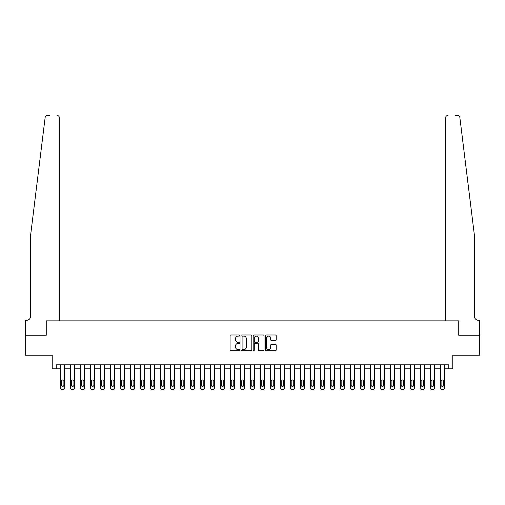 <?xml version="1.0" encoding="UTF-8"?>
<svg xmlns="http://www.w3.org/2000/svg" width="505" height="505" viewBox="0 0 505 505"><rect width="100%" height="100%" fill="white"/><g stroke="black" fill="none" stroke-linecap="round" stroke-linejoin="round"><path stroke-width="0.76" d="M239.711 335.541A0.549 0.549 0 0 0 239.162 334.992L230.823 334.992A0.783 0.783 0 0 0 230.034 335.781L230.034 349.902A0.783 0.783 0 0 0 230.823 350.685L239.162 350.685A0.549 0.549 0 0 0 239.711 350.135A0.549 0.549 0 0 0 239.162 349.586L238.082 349.586A2.512 2.512 0 0 1 235.57 347.08L235.57 345.9A2.512 2.512 0 0 1 238.082 343.387L239.162 343.387A0.549 0.549 0 0 0 239.711 342.838A0.549 0.549 0 0 0 239.162 342.289L238.082 342.289A2.512 2.512 0 0 1 235.57 339.783L235.57 338.602A2.512 2.512 0 0 1 238.082 336.09L239.162 336.09A0.549 0.549 0 0 0 239.711 335.541M275.433 340.528A0.783 0.783 0 0 0 276.216 339.739L276.216 335.781A0.783 0.783 0 0 0 275.433 334.992L266.173 334.992A0.783 0.783 0 0 0 265.39 335.781L265.39 349.902A0.783 0.783 0 0 0 266.173 350.685L275.433 350.685A0.783 0.783 0 0 0 276.216 349.902L276.216 345.117A0.783 0.783 0 0 0 275.433 344.334L271.469 344.334A0.783 0.783 0 0 0 270.686 345.117L270.686 347.49A2.102 2.102 0 0 1 268.584 349.586A2.102 2.102 0 0 1 266.488 347.49L266.488 338.192A2.102 2.102 0 0 1 268.584 336.09A2.102 2.102 0 0 1 270.686 338.192L270.686 339.739A0.783 0.783 0 0 0 271.469 340.528L275.433 340.528M49.711 115.392L47.52 115.392A2.399 2.399 0 0 0 45.134 117.495C46.548 114.988 46.548 114.988 45.134 117.495L30.609 235.311L30.609 316.256A3.996 3.996 0 0 1 26.607 320.258L25.408 320.258L25.408 335.244L46.239 335.244L25.25 335.244L25.25 355.23L52.23 355.23L52.23 368.82L56.232 368.82L56.232 364.825L448.768 364.825L448.768 368.82L452.77 368.82L452.77 355.23L479.75 355.23L479.75 335.244L458.761 335.244L458.761 320.852L445.612 320.852L445.612 117.791L445.612 320.852M59.388 320.852L59.388 117.791L59.388 320.852L46.239 320.852L46.239 335.244L46.239 320.852L458.761 320.852L458.761 335.244L479.592 335.244L479.592 320.258L478.393 320.258A3.996 3.996 0 0 1 474.391 316.256A3.996 3.996 0 0 0 478.393 320.258M251.812 335.781A0.783 0.783 0 0 0 251.029 334.992L241.769 334.992A0.783 0.783 0 0 0 240.986 335.781L240.986 349.902A0.783 0.783 0 0 0 241.769 350.685L251.029 350.685A0.783 0.783 0 0 0 251.812 349.902L251.812 335.781M253.971 334.992L263.231 334.992A0.783 0.783 0 0 1 264.014 335.781L264.014 349.902A0.783 0.783 0 0 1 263.231 350.685L259.267 350.685A0.783 0.783 0 0 1 258.484 349.902L258.484 344.176A0.783 0.783 0 0 0 257.702 343.387L255.069 343.387A0.783 0.783 0 0 0 254.286 344.176L254.286 350.135A0.549 0.549 0 0 1 253.737 350.685A0.549 0.549 0 0 1 253.188 350.135L253.188 335.781A0.783 0.783 0 0 1 253.971 334.992M56.232 368.82L60.625 368.82L60.625 388.01A1.597 1.597 0 0 0 62.229 389.608L63.024 389.608A1.597 1.597 0 0 0 64.621 388.01L64.621 368.82L70.618 368.82L70.618 388.01A1.597 1.597 0 0 0 72.221 389.608L73.017 389.608A1.597 1.597 0 0 0 74.62 388.01L74.62 368.82L80.611 368.82L80.611 388.01A1.597 1.597 0 0 0 82.214 389.608L83.009 389.608A1.597 1.597 0 0 0 84.613 388.01L84.613 368.82L90.61 368.82L90.61 388.01A1.597 1.597 0 0 0 92.207 389.608L93.008 389.608A1.597 1.597 0 0 0 94.605 388.01L94.605 368.82L100.602 368.82L100.602 388.01A1.597 1.597 0 0 0 102.199 389.608L103.001 389.608A1.597 1.597 0 0 0 104.598 388.01L104.598 368.82L110.595 368.82L110.595 388.01A1.597 1.597 0 0 0 112.192 389.608L112.994 389.608A1.597 1.597 0 0 0 114.591 388.01L114.591 368.82L120.588 368.82L120.588 388.01A1.597 1.597 0 0 0 122.185 389.608L122.986 389.608A1.597 1.597 0 0 0 124.584 388.01L124.584 368.82L130.58 368.82L130.58 388.01A1.597 1.597 0 0 0 132.177 389.608L132.979 389.608A1.597 1.597 0 0 0 134.576 388.01L134.576 368.82L140.573 368.82L140.573 388.01A1.597 1.597 0 0 0 142.17 389.608L142.972 389.608A1.597 1.597 0 0 0 144.569 388.01L144.569 368.82L150.566 368.82L150.566 388.01A1.597 1.597 0 0 0 152.169 389.608L152.964 389.608A1.597 1.597 0 0 0 154.562 388.01L154.562 368.82L160.558 368.82L160.558 388.01A1.597 1.597 0 0 0 162.162 389.608L162.957 389.608A1.597 1.597 0 0 0 164.561 388.01L164.561 368.82L170.551 368.82L170.551 388.01A1.597 1.597 0 0 0 172.155 389.608L172.95 389.608A1.597 1.597 0 0 0 174.553 388.01L174.553 368.82L180.55 368.82L180.55 388.01A1.597 1.597 0 0 0 182.147 389.608L182.949 389.608A1.597 1.597 0 0 0 184.546 388.01L184.546 368.82L190.543 368.82L190.543 388.01A1.597 1.597 0 0 0 192.14 389.608L192.942 389.608A1.597 1.597 0 0 0 194.539 388.01L194.539 368.82L200.535 368.82L200.535 388.01A1.597 1.597 0 0 0 202.133 389.608L202.934 389.608A1.597 1.597 0 0 0 204.531 388.01L204.531 368.82L210.528 368.82L210.528 388.01A1.597 1.597 0 0 0 212.125 389.608L212.927 389.608A1.597 1.597 0 0 0 214.524 388.01L214.524 368.82L220.521 368.82L220.521 388.01A1.597 1.597 0 0 0 222.118 389.608L222.92 389.608A1.597 1.597 0 0 0 224.517 388.01L224.517 368.82L230.514 368.82L230.514 388.01A1.597 1.597 0 0 0 232.111 389.608L232.912 389.608A1.597 1.597 0 0 0 234.509 388.01L234.509 368.82L240.506 368.82L240.506 388.01A1.597 1.597 0 0 0 242.11 389.608L242.905 389.608A1.597 1.597 0 0 0 244.508 388.01L244.508 368.82L250.499 368.82L250.499 388.01A1.597 1.597 0 0 0 252.102 389.608L252.898 389.608A1.597 1.597 0 0 0 254.501 388.01L254.501 368.82L260.492 368.82L260.492 388.01A1.597 1.597 0 0 0 262.095 389.608L262.89 389.608A1.597 1.597 0 0 0 264.494 388.01L264.494 368.82L270.491 368.82L270.491 388.01A1.597 1.597 0 0 0 272.088 389.608L272.889 389.608A1.597 1.597 0 0 0 274.486 388.01L274.486 368.82L280.483 368.82L280.483 388.01A1.597 1.597 0 0 0 282.08 389.608L282.882 389.608A1.597 1.597 0 0 0 284.479 388.01L284.479 368.82L290.476 368.82L290.476 388.01A1.597 1.597 0 0 0 292.073 389.608L292.875 389.608A1.597 1.597 0 0 0 294.472 388.01L294.472 368.82L300.469 368.82L300.469 388.01A1.597 1.597 0 0 0 302.066 389.608L302.867 389.608A1.597 1.597 0 0 0 304.464 388.01L304.464 368.82L310.461 368.82L310.461 388.01A1.597 1.597 0 0 0 312.058 389.608L312.86 389.608A1.597 1.597 0 0 0 314.457 388.01L314.457 368.82L320.454 368.82L320.454 388.01A1.597 1.597 0 0 0 322.051 389.608L322.853 389.608A1.597 1.597 0 0 0 324.45 388.01L324.45 368.82L330.447 368.82L330.447 388.01A1.597 1.597 0 0 0 332.05 389.608L332.845 389.608A1.597 1.597 0 0 0 334.449 388.01L334.449 368.82L340.439 368.82L340.439 388.01A1.597 1.597 0 0 0 342.043 389.608L342.838 389.608A1.597 1.597 0 0 0 344.442 388.01L344.442 368.82L350.438 368.82L350.438 388.01A1.597 1.597 0 0 0 352.035 389.608L352.831 389.608A1.597 1.597 0 0 0 354.434 388.01L354.434 368.82L360.431 368.82L360.431 388.01A1.597 1.597 0 0 0 362.028 389.608L362.83 389.608A1.597 1.597 0 0 0 364.427 388.01L364.427 368.82L370.424 368.82L370.424 388.01A1.597 1.597 0 0 0 372.021 389.608L372.823 389.608A1.597 1.597 0 0 0 374.42 388.01L374.42 368.82L380.416 368.82L380.416 388.01A1.597 1.597 0 0 0 382.014 389.608L382.815 389.608A1.597 1.597 0 0 0 384.412 388.01L384.412 368.82L390.409 368.82L390.409 388.01A1.597 1.597 0 0 0 392.006 389.608L392.808 389.608A1.597 1.597 0 0 0 394.405 388.01L394.405 368.82L400.402 368.82L400.402 388.01A1.597 1.597 0 0 0 401.999 389.608L402.801 389.608A1.597 1.597 0 0 0 404.398 388.01L404.398 368.82L410.395 368.82L410.395 388.01A1.597 1.597 0 0 0 411.992 389.608L412.793 389.608A1.597 1.597 0 0 0 414.39 388.01L414.39 368.82L420.387 368.82L420.387 388.01A1.597 1.597 0 0 0 421.991 389.608L422.786 389.608A1.597 1.597 0 0 0 424.389 388.01L424.389 368.82L430.38 368.82L430.38 388.01A1.597 1.597 0 0 0 431.983 389.608L432.779 389.608A1.597 1.597 0 0 0 434.382 388.01L434.382 368.82L440.379 368.82L440.379 388.01A1.597 1.597 0 0 0 441.976 389.608L442.771 389.608A1.597 1.597 0 0 0 444.375 388.01L444.375 368.82L448.768 368.82M242.634 336.09A0.549 0.549 0 0 0 242.084 336.639L242.084 349.037A0.549 0.549 0 0 0 242.634 349.586L243.77 349.586A2.512 2.512 0 0 0 246.282 347.08L246.282 338.602A2.512 2.512 0 0 0 243.77 336.09L242.634 336.09M258.484 338.23A2.102 2.102 0 0 0 256.382 336.128A2.102 2.102 0 0 0 254.286 338.23L254.286 341.506A0.783 0.783 0 0 0 255.069 342.289L257.702 342.289A0.783 0.783 0 0 0 258.484 341.506L258.484 338.23M64.621 364.825L64.621 388.01M60.625 364.825L60.625 388.01M63.901 385.132A1.281 1.281 0 0 1 62.626 386.413A1.281 1.281 0 0 1 61.345 385.132L61.345 381.294A1.281 1.281 0 0 1 62.626 380.019A1.281 1.281 0 0 1 63.901 381.294L63.901 385.132M62.229 389.608L63.024 389.608M59.388 117.791A2.399 2.399 0 0 0 56.989 115.392C58.435 115.544 59.236 116.339 59.388 117.791M30.609 316.256A3.996 3.996 0 0 1 26.607 320.258M469.158 192.853L459.866 117.495C458.452 114.988 458.452 114.988 459.866 117.495L474.391 235.311L474.391 316.256M455.289 115.392L457.479 115.392A2.399 2.399 0 0 1 459.866 117.495M448.011 115.392A2.399 2.399 0 0 0 445.612 117.791C445.763 116.339 446.565 115.544 448.011 115.392M74.62 364.825L74.62 388.01M70.618 364.825L70.618 388.01M73.9 385.132A1.281 1.281 0 0 1 72.619 386.413A1.281 1.281 0 0 1 71.338 385.132L71.338 381.294A1.281 1.281 0 0 1 72.619 380.019A1.281 1.281 0 0 1 73.9 381.294L73.9 385.132M72.221 389.608L73.017 389.608M84.613 364.825L84.613 388.01M80.611 364.825L80.611 388.01M83.893 385.132A1.281 1.281 0 0 1 82.612 386.413A1.281 1.281 0 0 1 81.33 385.132L81.33 381.294A1.281 1.281 0 0 1 82.612 380.019A1.281 1.281 0 0 1 83.893 381.294L83.893 385.132M82.214 389.608L83.009 389.608M94.605 364.825L94.605 388.01M90.61 364.825L90.61 388.01M93.886 385.132A1.281 1.281 0 0 1 92.604 386.413A1.281 1.281 0 0 1 91.329 385.132L91.329 381.294A1.281 1.281 0 0 1 92.604 380.019A1.281 1.281 0 0 1 93.886 381.294L93.886 385.132M92.207 389.608L93.008 389.608M104.598 364.825L104.598 388.01M100.602 364.825L100.602 388.01M103.879 385.132A1.281 1.281 0 0 1 102.597 386.413A1.281 1.281 0 0 1 101.322 385.132L101.322 381.294A1.281 1.281 0 0 1 102.597 380.019A1.281 1.281 0 0 1 103.879 381.294L103.879 385.132M102.199 389.608L103.001 389.608M114.591 364.825L114.591 388.01M110.595 364.825L110.595 388.01M113.871 385.132A1.281 1.281 0 0 1 112.59 386.413A1.281 1.281 0 0 1 111.315 385.132L111.315 381.294A1.281 1.281 0 0 1 112.59 380.019A1.281 1.281 0 0 1 113.871 381.294L113.871 385.132M112.192 389.608L112.994 389.608M124.584 364.825L124.584 388.01M120.588 364.825L120.588 388.01M123.864 385.132A1.281 1.281 0 0 1 122.589 386.413A1.281 1.281 0 0 1 121.307 385.132L121.307 381.294A1.281 1.281 0 0 1 122.589 380.019A1.281 1.281 0 0 1 123.864 381.294L123.864 385.132M122.185 389.608L122.986 389.608M134.576 364.825L134.576 388.01M130.58 364.825L130.58 388.01M133.857 385.132A1.281 1.281 0 0 1 132.581 386.413A1.281 1.281 0 0 1 131.3 385.132L131.3 381.294A1.281 1.281 0 0 1 132.581 380.019A1.281 1.281 0 0 1 133.857 381.294L133.857 385.132M132.177 389.608L132.979 389.608M144.569 364.825L144.569 388.01M140.573 364.825L140.573 388.01M143.849 385.132A1.281 1.281 0 0 1 142.574 386.413A1.281 1.281 0 0 1 141.293 385.132L141.293 381.294A1.281 1.281 0 0 1 142.574 380.019A1.281 1.281 0 0 1 143.849 381.294L143.849 385.132M142.17 389.608L142.972 389.608M154.562 364.825L154.562 388.01M150.566 364.825L150.566 388.01M153.848 385.132A1.281 1.281 0 0 1 152.567 386.413A1.281 1.281 0 0 1 151.285 385.132L151.285 381.294A1.281 1.281 0 0 1 152.567 380.019A1.281 1.281 0 0 1 153.848 381.294L153.848 385.132M152.169 389.608L152.964 389.608M164.561 364.825L164.561 388.01M160.558 364.825L160.558 388.01M163.841 385.132A1.281 1.281 0 0 1 162.559 386.413A1.281 1.281 0 0 1 161.278 385.132L161.278 381.294A1.281 1.281 0 0 1 162.559 380.019A1.281 1.281 0 0 1 163.841 381.294L163.841 385.132M162.162 389.608L162.957 389.608M174.553 364.825L174.553 388.01M170.551 364.825L170.551 388.01M173.834 385.132A1.281 1.281 0 0 1 172.552 386.413A1.281 1.281 0 0 1 171.271 385.132L171.271 381.294A1.281 1.281 0 0 1 172.552 380.019A1.281 1.281 0 0 1 173.834 381.294L173.834 385.132M172.155 389.608L172.95 389.608M184.546 364.825L184.546 388.01M180.55 364.825L180.55 388.01M183.826 385.132A1.281 1.281 0 0 1 182.545 386.413A1.281 1.281 0 0 1 181.27 385.132L181.27 381.294A1.281 1.281 0 0 1 182.545 380.019A1.281 1.281 0 0 1 183.826 381.294L183.826 385.132M182.147 389.608L182.949 389.608M194.539 364.825L194.539 388.01M190.543 364.825L190.543 388.01M193.819 385.132A1.281 1.281 0 0 1 192.538 386.413A1.281 1.281 0 0 1 191.262 385.132L191.262 381.294A1.281 1.281 0 0 1 192.538 380.019A1.281 1.281 0 0 1 193.819 381.294L193.819 385.132M192.14 389.608L192.942 389.608M204.531 364.825L204.531 388.01M200.535 364.825L200.535 388.01M203.812 385.132A1.281 1.281 0 0 1 202.53 386.413A1.281 1.281 0 0 1 201.255 385.132L201.255 381.294A1.281 1.281 0 0 1 202.53 380.019A1.281 1.281 0 0 1 203.812 381.294L203.812 385.132M202.133 389.608L202.934 389.608M214.524 364.825L214.524 388.01M210.528 364.825L210.528 388.01M213.804 385.132A1.281 1.281 0 0 1 212.529 386.413A1.281 1.281 0 0 1 211.248 385.132L211.248 381.294A1.281 1.281 0 0 1 212.529 380.019A1.281 1.281 0 0 1 213.804 381.294L213.804 385.132M212.125 389.608L212.927 389.608M224.517 364.825L224.517 388.01M220.521 364.825L220.521 388.01M223.797 385.132A1.281 1.281 0 0 1 222.522 386.413A1.281 1.281 0 0 1 221.24 385.132L221.24 381.294A1.281 1.281 0 0 1 222.522 380.019A1.281 1.281 0 0 1 223.797 381.294L223.797 385.132M222.118 389.608L222.92 389.608M234.509 364.825L234.509 388.01M230.514 364.825L230.514 388.01M233.79 385.132A1.281 1.281 0 0 1 232.515 386.413A1.281 1.281 0 0 1 231.233 385.132L231.233 381.294A1.281 1.281 0 0 1 232.515 380.019A1.281 1.281 0 0 1 233.79 381.294L233.79 385.132M232.111 389.608L232.912 389.608M244.508 364.825L244.508 388.01M240.506 364.825L240.506 388.01M243.789 385.132A1.281 1.281 0 0 1 242.507 386.413A1.281 1.281 0 0 1 241.226 385.132L241.226 381.294A1.281 1.281 0 0 1 242.507 380.019A1.281 1.281 0 0 1 243.789 381.294L243.789 385.132M242.11 389.608L242.905 389.608M254.501 364.825L254.501 388.01M250.499 364.825L250.499 388.01M253.781 385.132A1.281 1.281 0 0 1 252.5 386.413A1.281 1.281 0 0 1 251.219 385.132L251.219 381.294A1.281 1.281 0 0 1 252.5 380.019A1.281 1.281 0 0 1 253.781 381.294L253.781 385.132M252.102 389.608L252.898 389.608M264.494 364.825L264.494 388.01M260.492 364.825L260.492 388.01M263.774 385.132A1.281 1.281 0 0 1 262.493 386.413A1.281 1.281 0 0 1 261.211 385.132L261.211 381.294A1.281 1.281 0 0 1 262.493 380.019A1.281 1.281 0 0 1 263.774 381.294L263.774 385.132M262.095 389.608L262.89 389.608M274.486 364.825L274.486 388.01M270.491 364.825L270.491 388.01M273.767 385.132A1.281 1.281 0 0 1 272.485 386.413A1.281 1.281 0 0 1 271.21 385.132L271.21 381.294A1.281 1.281 0 0 1 272.485 380.019A1.281 1.281 0 0 1 273.767 381.294L273.767 385.132M272.088 389.608L272.889 389.608M284.479 364.825L284.479 388.01M280.483 364.825L280.483 388.01M283.76 385.132A1.281 1.281 0 0 1 282.478 386.413A1.281 1.281 0 0 1 281.203 385.132L281.203 381.294A1.281 1.281 0 0 1 282.478 380.019A1.281 1.281 0 0 1 283.76 381.294L283.76 385.132M282.08 389.608L282.882 389.608M294.472 364.825L294.472 388.01M290.476 364.825L290.476 388.01M293.752 385.132A1.281 1.281 0 0 1 292.471 386.413A1.281 1.281 0 0 1 291.196 385.132L291.196 381.294A1.281 1.281 0 0 1 292.471 380.019A1.281 1.281 0 0 1 293.752 381.294L293.752 385.132M292.073 389.608L292.875 389.608M304.464 364.825L304.464 388.01M300.469 364.825L300.469 388.01M303.745 385.132A1.281 1.281 0 0 1 302.47 386.413A1.281 1.281 0 0 1 301.188 385.132L301.188 381.294A1.281 1.281 0 0 1 302.47 380.019A1.281 1.281 0 0 1 303.745 381.294L303.745 385.132M302.066 389.608L302.867 389.608M314.457 364.825L314.457 388.01M310.461 364.825L310.461 388.01M313.738 385.132A1.281 1.281 0 0 1 312.462 386.413A1.281 1.281 0 0 1 311.181 385.132L311.181 381.294A1.281 1.281 0 0 1 312.462 380.019A1.281 1.281 0 0 1 313.738 381.294L313.738 385.132M312.058 389.608L312.86 389.608M324.45 364.825L324.45 388.01M320.454 364.825L320.454 388.01M323.73 385.132A1.281 1.281 0 0 1 322.455 386.413A1.281 1.281 0 0 1 321.174 385.132L321.174 381.294A1.281 1.281 0 0 1 322.455 380.019A1.281 1.281 0 0 1 323.73 381.294L323.73 385.132M322.051 389.608L322.853 389.608M334.449 364.825L334.449 388.01M330.447 364.825L330.447 388.01M333.729 385.132A1.281 1.281 0 0 1 332.448 386.413A1.281 1.281 0 0 1 331.166 385.132L331.166 381.294A1.281 1.281 0 0 1 332.448 380.019A1.281 1.281 0 0 1 333.729 381.294L333.729 385.132M332.05 389.608L332.845 389.608M344.442 364.825L344.442 388.01M340.439 364.825L340.439 388.01M343.722 385.132A1.281 1.281 0 0 1 342.44 386.413A1.281 1.281 0 0 1 341.159 385.132L341.159 381.294A1.281 1.281 0 0 1 342.44 380.019A1.281 1.281 0 0 1 343.722 381.294L343.722 385.132M342.043 389.608L342.838 389.608M354.434 364.825L354.434 388.01M350.438 364.825L350.438 388.01M353.715 385.132A1.281 1.281 0 0 1 352.433 386.413A1.281 1.281 0 0 1 351.152 385.132L351.152 381.294A1.281 1.281 0 0 1 352.433 380.019A1.281 1.281 0 0 1 353.715 381.294L353.715 385.132M352.035 389.608L352.831 389.608M364.427 364.825L364.427 388.01M360.431 364.825L360.431 388.01M363.707 385.132A1.281 1.281 0 0 1 362.426 386.413A1.281 1.281 0 0 1 361.151 385.132L361.151 381.294A1.281 1.281 0 0 1 362.426 380.019A1.281 1.281 0 0 1 363.707 381.294L363.707 385.132M362.028 389.608L362.83 389.608M374.42 364.825L374.42 388.01M370.424 364.825L370.424 388.01M373.7 385.132A1.281 1.281 0 0 1 372.419 386.413A1.281 1.281 0 0 1 371.143 385.132L371.143 381.294A1.281 1.281 0 0 1 372.419 380.019A1.281 1.281 0 0 1 373.7 381.294L373.7 385.132M372.021 389.608L372.823 389.608M384.412 364.825L384.412 388.01M380.416 364.825L380.416 388.01M383.693 385.132A1.281 1.281 0 0 1 382.411 386.413A1.281 1.281 0 0 1 381.136 385.132L381.136 381.294A1.281 1.281 0 0 1 382.411 380.019A1.281 1.281 0 0 1 383.693 381.294L383.693 385.132M382.014 389.608L382.815 389.608M394.405 364.825L394.405 388.01M390.409 364.825L390.409 388.01M393.685 385.132A1.281 1.281 0 0 1 392.41 386.413A1.281 1.281 0 0 1 391.129 385.132L391.129 381.294A1.281 1.281 0 0 1 392.41 380.019A1.281 1.281 0 0 1 393.685 381.294L393.685 385.132M392.006 389.608L392.808 389.608M404.398 364.825L404.398 388.01M400.402 364.825L400.402 388.01M403.678 385.132A1.281 1.281 0 0 1 402.403 386.413A1.281 1.281 0 0 1 401.122 385.132L401.122 381.294A1.281 1.281 0 0 1 402.403 380.019A1.281 1.281 0 0 1 403.678 381.294L403.678 385.132M401.999 389.608L402.801 389.608M414.39 364.825L414.39 388.01M410.395 364.825L410.395 388.01M413.671 385.132A1.281 1.281 0 0 1 412.396 386.413A1.281 1.281 0 0 1 411.114 385.132L411.114 381.294A1.281 1.281 0 0 1 412.396 380.019A1.281 1.281 0 0 1 413.671 381.294L413.671 385.132M411.992 389.608L412.793 389.608M424.389 364.825L424.389 388.01M420.387 364.825L420.387 388.01M423.67 385.132A1.281 1.281 0 0 1 422.388 386.413A1.281 1.281 0 0 1 421.107 385.132L421.107 381.294A1.281 1.281 0 0 1 422.388 380.019A1.281 1.281 0 0 1 423.67 381.294L423.67 385.132M421.991 389.608L422.786 389.608M434.382 364.825L434.382 388.01M430.38 364.825L430.38 388.01M433.662 385.132A1.281 1.281 0 0 1 432.381 386.413A1.281 1.281 0 0 1 431.1 385.132L431.1 381.294A1.281 1.281 0 0 1 432.381 380.019A1.281 1.281 0 0 1 433.662 381.294L433.662 385.132M431.983 389.608L432.779 389.608M444.375 364.825L444.375 388.01M440.379 364.825L440.379 388.01M443.655 385.132A1.281 1.281 0 0 1 442.374 386.413A1.281 1.281 0 0 1 441.099 385.132L441.099 381.294A1.281 1.281 0 0 1 442.374 380.019A1.281 1.281 0 0 1 443.655 381.294L443.655 385.132M441.976 389.608L442.771 389.608"/></g></svg>
